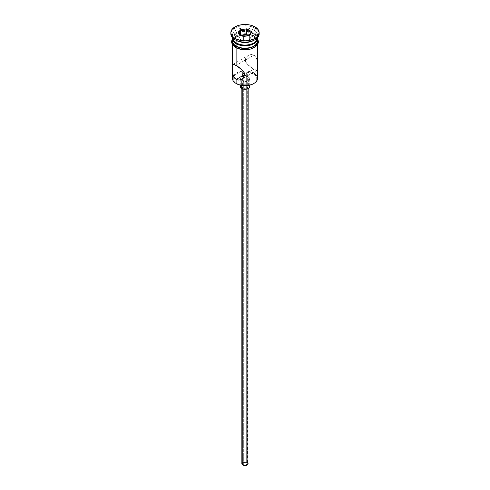 <?xml version="1.0" encoding="UTF-8"?>
<svg xmlns="http://www.w3.org/2000/svg" width="490" height="490" viewBox="0 0 490 490"><rect width="100%" height="100%" fill="white"/><g stroke="black" fill="none" stroke-linecap="round" stroke-linejoin="round"><path stroke-width="0.37" stroke-dasharray="2.45 1.84" d="M257.569 78.333A12.569 7.258 0 0 0 253.887 73.2L253.44 73.972A11.938 6.897 0 0 0 233.681 76.648A11.938 6.897 0 0 0 236.56 83.717L235.071 82.675L233.289 80.189L233.289 77.5L233.969 76.207L235.071 75.013L238.367 73.114L245 71.95L251.633 73.114L254.929 75.013L256.031 76.207L256.711 77.5L256.711 80.189L254.929 82.675L253.44 83.717A11.938 6.897 0 0 0 253.44 73.972L253.887 73.2L253.887 69.225L246.666 73.39L246.666 462.725A2.358 1.36 0 0 0 244.1 462.431A2.358 1.36 0 0 0 242.642 463.687A2.358 1.36 0 0 0 243.334 464.649L243.334 75.319L243.334 464.649L245.9 464.943L247.358 463.687L246.666 462.725L244.1 462.431L242.642 463.687L243.334 464.649A2.358 1.36 0 0 0 245.9 464.943A2.358 1.36 0 0 0 247.358 463.687A2.358 1.36 0 0 0 246.666 462.725L246.666 73.39L245.9 73.059L246.666 73.39L253.887 69.225L257.091 70.297L257.562 67.106L257.373 62.077L256.638 58.727L255.033 56.019L253.887 55.113L251.156 54.482L248.424 55.346L246.25 57.33L245.343 60.05L245.588 61.477L247.23 64.098L253.887 69.225L253.887 72.146M245.459 72.937L245 72.863L245.459 72.937M244.541 72.839L245 72.863L244.541 72.839M242.777 87.826L242.777 88.941L242.777 87.826L244.388 88.323L246.201 88.218L247.615 87.551L248.142 86.54A3.142 1.813 180 0 1 246.201 88.218A3.142 1.813 180 0 1 242.777 87.826A3.142 1.813 180 0 1 241.858 86.54L242.777 87.826M247.223 85.26A3.142 1.813 180 0 1 248.142 86.54L247.223 85.26L245 84.727L242.777 85.26L241.858 86.54A3.142 1.813 180 0 1 243.8 84.868A3.142 1.813 180 0 1 247.223 85.26L247.223 462.401L247.223 85.26M248.142 463.687A3.142 1.813 0 0 0 247.223 462.401A3.142 1.813 0 0 0 243.8 462.009A3.142 1.813 0 0 0 241.858 463.687M241.668 80.77L241.668 85.462L241.668 80.77L244.081 81.512L246.801 81.358L248.92 80.354L249.716 78.847A4.716 2.72 180 0 1 246.801 81.358A4.716 2.72 180 0 1 241.668 80.77A4.716 2.72 180 0 1 240.553 79.741A4.716 2.72 180 0 1 240.284 78.847L240.645 79.888L241.668 80.77M248.332 76.918A4.716 2.72 180 0 1 249.716 78.847L249.355 77.806L248.332 76.918L245 76.122L241.668 76.918L240.645 77.806L240.284 78.847A4.716 2.72 180 0 1 243.199 76.33A4.716 2.72 180 0 1 248.332 76.918L248.332 84.617L248.332 76.918M249.716 86.54A4.716 2.72 0 0 0 248.332 84.617A4.716 2.72 0 0 0 243.199 84.029A4.716 2.72 0 0 0 240.284 86.54M232.75 64.447L248.448 55.333L246.25 57.33L245.582 58.635L245.343 60.05L246.256 62.836L248.424 65.286L252.571 68.416L255.958 70.235L257.366 69.954M257.097 60.362L255.958 57.25L253.887 55.113L236.113 65.372L253.887 55.113L253.887 37.283A12.569 7.258 180 0 1 257.519 41.773A12.569 7.258 180 0 1 257.569 42.416A12.569 7.258 180 0 1 249.808 49.116A12.569 7.258 180 0 1 236.113 47.542L233.387 45.19L232.67 43.831L232.481 41.773L233.387 39.635L234.551 38.379L238.018 36.376L245 35.157L249.808 35.709L251.983 36.376L255.449 38.379L257.33 40.995L257.33 43.831L256.613 45.19L255.449 46.446L251.983 48.449L247.45 49.533L242.55 49.533L236.113 47.542A12.569 7.258 180 0 1 232.432 42.416A12.569 7.258 180 0 1 232.481 41.773A12.569 7.258 180 0 1 240.706 35.592A12.569 7.258 180 0 1 253.887 37.283L253.887 55.113L251.156 54.482L248.424 55.346M232.903 64.306L233.363 64.215M232.909 74.253L232.75 73.402M253.887 40.358A12.569 7.258 0 0 0 253.887 30.098A12.569 7.258 180 0 1 257.569 35.231L257.569 37.797A12.569 7.258 0 0 0 253.887 32.665L253.22 33.816L255.743 35.997L256.625 38.563L255.743 41.136L253.22 43.31A11.625 6.713 0 0 0 253.22 33.816L253.887 32.665A12.569 7.258 180 0 1 257.569 37.687M230.906 33.308A14.143 8.165 180 0 1 240.106 26.289A14.143 8.165 180 0 1 254.996 28.175L253.887 30.098A12.569 7.258 0 0 0 236.113 30.098A12.569 7.258 0 0 0 236.113 40.358A12.569 7.258 180 0 1 232.432 35.231A12.569 7.258 180 0 1 240.192 28.524A12.569 7.258 180 0 1 253.887 30.098L253.887 32.665L253.887 30.098L254.996 28.175A14.143 8.165 180 0 1 259.094 33.308A14.143 8.165 0 0 0 254.996 28.175L254.996 26.889L254.996 28.175A14.143 8.165 0 0 0 239.592 26.405A14.143 8.165 0 0 0 230.857 33.945M232.432 38.563L233.387 35.788L234.551 34.533L238.018 32.53L242.55 31.446L247.45 31.446L253.887 33.436L253.887 35.997L256.613 38.355L257.569 41.129A12.569 7.258 0 0 0 253.887 35.997L253.887 33.436A12.569 7.258 180 0 1 257.55 38.177M257.569 35.231A12.569 7.258 180 0 1 254.408 40.039M234.588 38.189A12.728 7.35 0 0 0 236.002 47.61A12.728 7.35 0 0 0 253.998 47.61A12.728 7.35 0 0 0 253.998 37.215L247.481 35.206L240.131 35.623L236.002 37.215L234.416 38.33L233.24 39.604L232.272 42.416M253.998 35.935L247.481 33.926L240.131 34.343L236.002 35.935L234.416 37.05L232.432 39.978A12.728 7.35 180 0 1 241.068 34.141A12.728 7.35 180 0 1 253.998 35.935L256.76 38.318L257.569 39.978M232.432 37.687A12.569 7.258 180 0 1 240.278 31.072A12.569 7.258 180 0 1 253.887 32.665A12.569 7.258 0 0 0 240.192 31.091A12.569 7.258 0 0 0 232.432 37.797L232.432 35.231M232.45 38.177A12.569 7.258 180 0 1 240.498 31.789A12.569 7.258 180 0 1 253.887 33.436L256.613 35.788L257.569 38.563M253.22 33.816L249.447 32.365L245 31.85L240.553 32.365L236.78 33.816L234.257 35.997L233.375 38.563L234.257 41.136L236.78 43.31A11.625 6.713 0 0 1 236.78 33.816A11.625 6.713 0 0 1 253.22 33.816M253.887 35.997A12.569 7.258 0 0 0 240.192 34.429A12.569 7.258 0 0 0 232.432 41.129L232.67 39.715L234.551 37.099L236.113 35.997L240.192 34.429L247.45 34.012L253.887 35.997M237.932 48.522L240.131 49.202M249.869 49.202L252.068 48.522M255.584 46.495L256.76 45.227M257.728 42.416L256.76 39.604L253.998 37.215M233.24 45.227L236.002 47.61M233.295 75.681A12.569 7.258 180 0 1 253.887 73.2A12.569 7.258 0 0 0 233.295 75.681A12.569 7.258 0 0 0 232.432 78.333M257.373 62.077L257.25 61.207M257.556 65.544L257.507 63.835M247.181 73.8L246.666 73.39L247.181 73.8M247.181 74.645L246.666 75.05L247.181 74.645M245.9 75.386L245 75.583L245.9 75.386M244.1 75.576L245 75.583L244.1 75.576M240.645 85.499L242.379 84.28L245 83.821L247.621 84.28L249.355 85.499M242.097 462.989L243.254 462.18L245 461.874L246.746 462.18L247.903 462.989M247.309 74.008L247.358 463.687M243.401 41.233L249.361 40.315L249.361 35.697L243.401 36.615L243.401 41.233L243.401 36.615L239.04 34.098L239.04 38.716L243.401 41.233L249.361 40.315L250.96 36.873L248.822 35.641L250.96 36.873L250.96 32.254L250.96 36.873L249.361 40.315L249.361 35.697L243.401 36.615L238.342 33.694L239.04 34.098L239.04 38.716L243.401 41.233M240.639 35.274L239.04 38.716L240.639 35.274M249.428 35.55L249.876 35.476L249.428 35.55M242.642 74.223L242.642 463.687M248.142 86.54L248.142 88.568M249.716 78.847L249.716 85.18M257.569 42.416L257.569 44.786M232.432 38.753L233.405 37.559L238.71 34.557L245.129 33.639L250.898 34.441L254.39 35.899L257.569 38.753M232.432 42.416L232.432 44.786M257.085 70.297L241.552 79.27M240.284 78.847L240.284 85.18M241.858 86.54L241.858 88.568"/><path stroke-width="0.73" d="M253.887 72.146L253.887 73.2A12.569 7.258 180 0 1 253.887 83.465A12.569 7.258 180 0 1 236.113 83.465L236.56 83.717A11.938 6.897 0 0 0 253.44 83.717L249.569 85.211L245 85.738L240.431 85.211L236.113 83.465A12.569 7.258 0 0 0 249.808 85.033A12.569 7.258 0 0 0 257.569 78.333L257.569 44.786M244.308 72.845L242.82 73.61L242.82 74.835L243.334 75.319L242.691 74.535L242.82 73.61L244.541 72.839M242.642 74.223L242.691 73.904M242.777 88.941L242.777 464.967A3.142 1.813 0 0 0 246.201 465.359A3.142 1.813 0 0 0 248.142 463.687L247.615 464.692L246.201 465.359L244.388 465.463L242.777 464.967L242.777 88.941M241.668 85.462L241.668 88.463A4.716 2.72 0 0 0 246.801 89.058A4.716 2.72 0 0 0 249.716 86.54L248.92 88.053L247.621 88.806L244.081 89.211L241.668 88.463L241.668 85.462M232.75 73.402L232.493 65.274L233.363 64.215L237.436 66.187L241.576 69.311L243.751 71.773L244.657 74.553L243.744 77.273L242.771 78.376L240.247 79.846L237.43 80.005L234.967 78.578L233.369 75.883L232.634 72.532L232.75 64.447M233.363 64.215L236.113 65.372L236.113 47.922L236.113 65.372L242.771 70.499L244.418 73.133L244.657 74.553L243.744 77.273L241.552 79.27L238.838 80.115L236.113 79.484L236.113 83.465L236.113 79.484L234.042 77.347L232.909 74.253M244.541 75.607L243.334 75.319L236.113 79.484L243.334 75.319L245 75.583M236.113 42.924L236.78 43.31A11.625 6.713 0 0 0 253.22 43.31L249.447 44.768L245 45.276L240.553 44.768L236.113 42.924A12.569 7.258 0 0 0 249.808 44.498A12.569 7.258 0 0 0 257.569 37.797L257.569 37.687A12.569 7.258 180 0 1 253.887 42.924A12.569 7.258 180 0 1 236.113 42.924L236.113 40.358A12.569 7.258 0 0 0 253.887 40.358L254.996 39.721A14.143 8.165 180 0 1 235.004 39.721L236.113 40.358L236.113 42.924A12.569 7.258 180 0 1 232.432 37.687L232.432 37.797A12.569 7.258 0 0 0 236.113 42.924L236.78 43.31M230.857 32.665L230.857 33.945A14.143 8.165 0 0 0 235.004 39.721L235.004 38.434A14.143 8.165 180 0 1 230.857 32.665A14.143 8.165 180 0 1 239.592 25.119A14.143 8.165 180 0 1 254.996 26.889L250.408 25.119L247.756 24.659L245 24.5L239.592 25.119L235.004 26.889L231.935 29.541L230.857 32.665L231.133 34.257L231.935 35.788L235.004 38.434L239.592 40.205L245 40.829L247.756 40.67L252.858 39.451L254.996 38.434L258.065 35.788L259.143 32.665L258.065 29.541L254.996 26.889A14.143 8.165 180 0 1 259.143 32.665A14.143 8.165 180 0 1 250.408 40.205A14.143 8.165 180 0 1 235.004 38.434L235.004 39.721A14.143 8.165 0 0 0 250.408 41.491A14.143 8.165 0 0 0 259.143 33.945A14.143 8.165 0 0 0 259.094 33.308A14.143 8.165 180 0 1 254.996 39.721M232.432 38.563A12.569 7.258 180 0 0 236.113 43.696L242.55 45.68L249.808 45.27L253.887 43.696L255.449 42.593L257.33 39.978L257.55 38.177A12.569 7.258 180 0 1 257.569 38.563A12.569 7.258 180 0 1 249.808 45.27A12.569 7.258 180 0 1 236.113 43.696L236.113 46.262A12.569 7.258 0 0 0 249.808 47.836A12.569 7.258 0 0 0 257.569 41.129L256.613 43.91L253.887 46.262L249.808 47.836L242.55 48.247L236.113 46.262L236.113 43.696L233.387 41.344L232.45 38.177A12.569 7.258 180 0 0 232.432 38.563L232.432 41.129A12.569 7.258 0 0 0 236.113 46.262L233.387 43.91L232.432 41.129M254.408 40.039A12.569 7.258 180 0 1 236.113 40.358L235.004 39.721A14.143 8.165 180 0 1 230.906 33.308M257.311 39.261A12.728 7.35 180 0 1 251.333 47.499A12.728 7.35 180 0 1 236.002 46.323A0.784 0.453 120 0 0 235.488 47.022A0.784 0.453 120 0 0 235.61 47.646A0.784 0.453 -60 0 1 235.488 47.022A0.784 0.453 -60 0 1 236.002 46.323A12.728 7.35 180 0 1 232.432 39.978M249.441 35.525A12.728 7.35 0 0 0 234.588 38.189M237.932 48.522L236.002 47.61A0.784 0.453 -60 0 1 235.61 47.646L240.872 49.521L245.484 49.9L249.49 49.447L254.733 47.444L257.789 44.425L258.512 41.742L257.569 38.753M240.125 29.847L246.782 28.818L251.658 31.636L249.876 35.476L243.218 36.511L238.342 33.694L240.125 29.847L238.342 33.694L243.218 36.511L249.876 35.476L251.658 31.636L249.428 35.55L251.658 31.636L246.782 28.818L240.125 29.847L240.639 30.656L240.639 35.023L240.639 30.656L246.599 29.737L246.599 34.355L240.988 35.225L246.599 34.355L246.599 29.737L250.96 32.254L246.599 29.737L246.782 28.818L246.599 29.737L240.639 30.656L240.125 29.847M257.483 39.696L257.483 42.563L255.584 45.215L252.068 47.242L245 48.479L237.932 47.242L234.416 45.215L232.517 42.563L232.517 39.696M240.131 49.202L245 49.76L249.869 49.202M252.068 48.522L255.584 46.495M256.76 45.227L257.728 42.416M232.272 42.416L233.24 45.227M233.295 75.681L233.295 75.681A12.569 7.258 180 0 0 236.113 83.465L236.56 83.717M232.432 44.786L232.432 78.333A12.569 7.258 0 0 0 236.113 83.465M236.113 40.358L235.004 39.721M257.281 61.403L257.097 60.362M257.507 63.835L257.373 62.077M257.366 69.954L257.556 65.544M256.631 70.382L257.091 70.297M240.284 85.18L240.284 86.54A4.716 2.72 0 0 0 241.668 88.463L240.376 87.073L240.645 85.499M249.355 85.499L249.716 86.54L249.716 85.18M241.858 88.568L241.858 463.687A3.142 1.813 0 0 0 242.777 464.967L241.919 464.042L242.097 462.989M247.223 462.401L247.615 462.676M247.903 462.989L248.142 88.568M239.04 34.098L240.639 30.656L239.04 34.098M248.822 35.641L246.599 34.355L248.822 35.641M253.887 83.465L253.44 83.717M253.887 42.924L253.22 43.31M257.569 38.563L257.569 41.129M259.143 32.665L259.143 33.945M232.432 38.753L231.494 41.601L232.168 44.345L235.61 47.646"/></g></svg>
